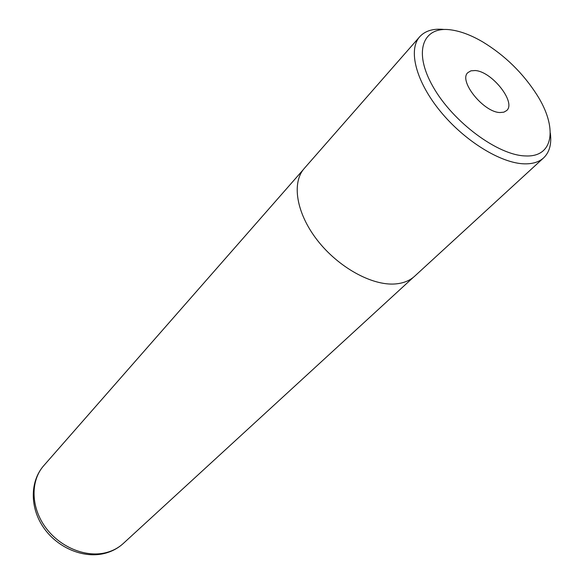 <?xml version="1.0" encoding="UTF-8"?>
<svg xmlns="http://www.w3.org/2000/svg" width="584" height="584" viewBox="0 0 584 584"><rect width="100%" height="100%" fill="white"/><g stroke="black" fill="none" stroke-linecap="round" stroke-linejoin="round"><path stroke-width="0.88" d="M451.118 29.901C422.969 25.703 412.713 51.253 433.021 86.702C452.929 122.136 498.254 155.6 525.709 155.943C553.99 157.308 557.611 127.246 537.01 94.966C523.016 73.109 504.934 55.436 482.764 41.931C471.412 35.288 460.864 31.273 451.118 29.901M550.303 132.948C551.763 143.883 549.551 152.19 543.653 157.855C539.112 162.002 532.747 163.994 524.571 163.849C501.043 163.447 464.543 141.036 440.241 111.186C415.837 81.366 407.917 49.801 419.743 36.712C425.276 30.696 433.525 28.287 444.497 29.507M500.014 112.529L503.853 112.172L506.671 110.551C516.453 102.434 491.801 71.336 475.172 70.54L470.93 70.825L467.872 72.62C458.192 80.68 483.603 112.427 500.014 112.529M419.743 36.712L304.3 168.396C291.438 182.741 296.285 213.218 317.309 240.199C338.231 267.216 371.811 285.773 395.061 283.963C403.135 283.342 409.654 280.773 414.618 276.247L543.653 157.855M123.297 543.47C117.858 548.427 111.405 551.792 103.937 553.581C82.775 558.581 57.174 547.493 43.515 527.498C29.762 507.562 29.915 481.333 43.734 465.689C30.667 480.406 30.675 506.124 44.734 526.264C58.714 546.449 84.6 557.64 105.047 552.88C112.15 551.23 118.238 548.091 123.297 543.47L413.289 277.385M43.734 465.689L303.191 169.747"/></g></svg>
